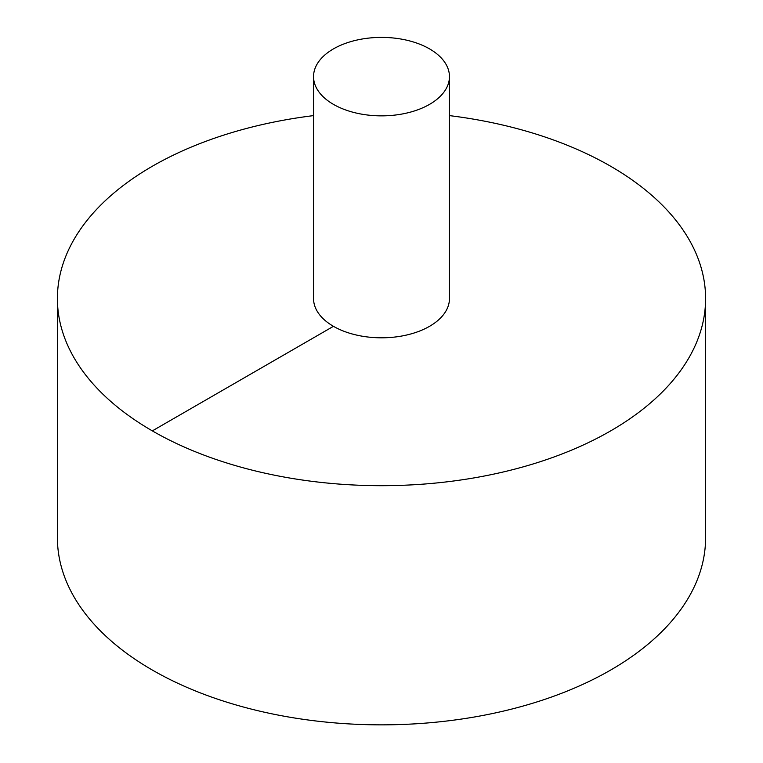 <?xml version="1.0" encoding="UTF-8"?>
<svg xmlns="http://www.w3.org/2000/svg" width="763" height="763" viewBox="0 0 763 763"><rect width="100%" height="100%" fill="white"/><g stroke="black" fill="none" stroke-linecap="round" stroke-linejoin="round"><path stroke-width="1.14" d="M313.545 115.614A324.094 187.116 0 0 0 152.333 166.258A324.094 187.116 0 0 0 57.406 298.571L57.406 537.734A324.094 187.116 0 0 0 381.5 724.85A324.094 187.116 0 0 0 705.594 537.734L705.594 298.571A324.094 187.116 0 0 0 449.455 115.614M57.406 298.571A324.094 187.116 0 0 0 381.5 485.688A324.094 187.116 0 0 0 705.594 298.571M313.545 76.634L313.545 298.571A67.955 39.237 0 0 0 381.5 337.809A67.955 39.237 0 0 0 449.455 298.571L449.455 76.634A67.955 39.237 0 0 0 407.509 40.382A67.955 39.237 0 0 0 333.45 48.889A67.955 39.237 0 0 0 313.545 76.634A67.955 39.237 0 0 0 381.5 115.862A67.955 39.237 0 0 0 449.455 76.634M152.333 430.885L333.45 326.316"/></g></svg>
